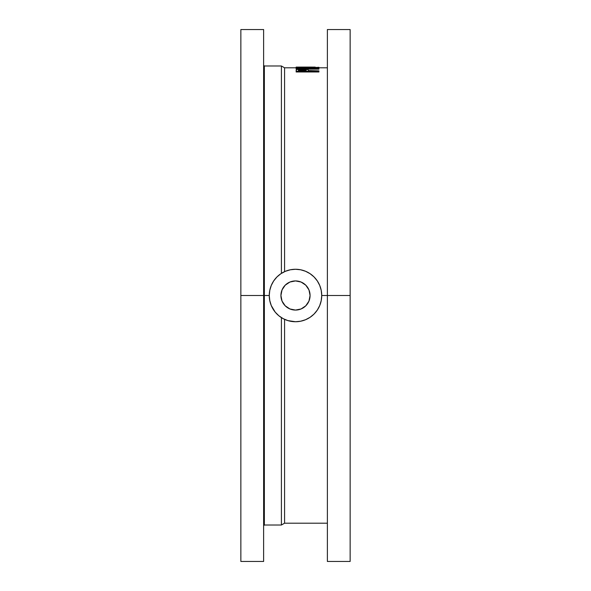<?xml version="1.0" encoding="UTF-8"?>
<svg xmlns="http://www.w3.org/2000/svg" width="591" height="591" viewBox="0 0 591 591"><rect width="100%" height="100%" fill="white"/><g stroke="black" fill="none" stroke-linecap="round" stroke-linejoin="round"><path stroke-width="0.89" d="M269.267 295.5A26.233 26.233 0 0 1 295.5 269.267A26.233 26.233 0 0 1 321.733 295.5L350.145 295.5L350.145 29.55L350.145 295.5L321.733 295.5A26.233 26.233 0 0 1 295.5 321.733A26.233 26.233 0 0 1 269.267 295.5L264.354 295.5L264.354 65.985L264.354 295.5L269.267 295.5L269.777 300.62L271.269 305.54L275.221 312.144L278.856 315.779L283.133 318.63L287.883 320.603L295.5 321.733L300.62 321.223L305.54 319.731L310.076 317.308L314.05 314.05L317.308 310.076L319.731 305.54L321.223 300.62L321.733 295.5L321.223 290.38L319.731 285.46L317.308 280.924L314.05 276.95L310.076 273.692L305.54 271.269L300.62 269.777L295.5 269.267L290.38 269.777L285.46 271.269L280.924 273.692L276.95 276.95L273.692 280.924L271.269 285.46L269.777 290.38L269.267 295.5M240.855 54.638L240.855 47.346L240.855 54.638M263.623 54.638L263.623 47.346L263.623 54.638M327.377 54.638L327.377 47.346L327.377 54.638M350.145 54.638L350.145 47.346L350.145 54.638M240.855 65.438L240.855 72.723L240.855 65.438M263.623 65.438L263.623 72.723L263.623 65.438M327.377 65.438L327.377 72.723L327.377 65.438M350.145 65.438L350.145 72.723L350.145 65.438M240.855 79.593L240.855 86.884L240.855 79.593M350.145 79.593L350.145 86.884L350.145 79.593M327.377 561.45L327.377 29.55L327.377 561.45L350.145 561.45L350.145 295.5L350.145 561.45M263.623 295.5L264.354 295.5L264.354 525.015L264.354 295.5L263.623 295.5L263.623 29.55L263.623 295.5L240.855 295.5L263.623 295.5L263.623 561.45L263.623 295.5M240.855 561.45L240.855 29.55L240.855 561.45L263.623 561.45M281.412 273.374L281.412 65.985L281.412 273.374M263.623 65.254L264.354 65.985L281.412 65.985L284.574 67.802L284.574 271.653L284.574 67.802L296.172 67.802L296.143 68.416L318.911 68.416L308.406 68.209L318.911 67.3L308.406 67.825L299.556 67.337L296.157 67.832M298.477 70.861L298.669 69.708L300.383 69.324L304.971 69.42L306.123 70.159L306.072 70.861L298.477 70.861L298.477 70.13C298.071 69.627 299.334 69.332 302.26 69.25C305.252 69.339 306.537 69.642 306.123 70.159L306.072 70.861L298.477 70.861L298.477 70.13L298.477 70.861C298.071 70.351 299.334 70.063 302.26 69.982L302.26 69.25L302.26 69.982L299.053 70.263L298.477 70.861M308.406 68.046L318.911 67.3L308.406 67.825L302.237 67.315L296.143 67.965L296.143 69.147L296.143 68.416L318.911 68.416L318.911 69.147L306.108 69.147L318.911 69.147L318.911 68.209L308.406 68.209M318.911 71.976L296.143 71.976L296.143 71.245L318.911 71.245L318.911 70.861L308.406 70.861L308.029 69.612L305.591 69.095L298.558 69.132L296.623 69.516L296.157 70.203L296.143 71.976L318.911 71.976L318.911 71.245L318.911 71.976M298.403 69.147L296.143 69.147L298.403 69.147M318.911 68.157L318.911 67.426L318.911 68.157L317.795 68.209M284.574 319.347L284.574 523.198L284.574 319.347M327.377 523.198L284.574 523.198L281.412 525.015L281.412 317.626L281.412 525.015L264.354 525.015L263.623 525.746M320.603 287.883L319.731 285.46M310.076 273.692L307.867 272.37M287.883 270.397L285.46 271.269M278.856 275.221L276.95 276.95M273.692 280.924L272.37 283.133M270.397 303.117L271.269 305.54M280.924 317.308L283.133 318.63M303.117 320.603L305.54 319.731M317.308 310.076L318.63 307.867M308.406 70.565L308.029 69.612L302.252 68.977L296.49 69.59L296.143 71.245L318.911 71.245L318.911 70.861L308.406 70.565M306.123 70.89C306.537 70.366 305.252 70.063 302.26 69.982L306.101 70.728M298.477 68.209L298.588 67.647L299.94 67.463L306.101 67.825L306.072 68.209L298.477 68.209L298.477 67.817L302.23 67.418L306.101 67.825L306.072 68.209L298.477 68.209L298.477 67.817M304.83 68.209L302.23 68.142L302.23 67.418L302.23 68.142L299.696 68.209M304.949 68.216L299.585 68.216M315.269 67.101L303.744 67.071L315.269 67.101M311.62 67.079L296.143 67.101L296.143 67.802L296.143 67.101L303.744 67.071M282.04 289.915A14.576 14.576 0 0 1 301.085 282.04A14.576 14.576 0 0 1 308.96 301.085A14.576 14.576 0 0 1 289.915 308.96A14.576 14.576 0 0 1 282.04 289.915L285.202 285.194L289.93 282.033L295.507 280.924L301.085 282.04L305.806 285.202L308.967 289.93L310.076 295.507L308.96 301.085L305.798 305.806L301.07 308.967L295.493 310.076L289.915 308.96L285.194 305.798L282.033 301.07L280.924 295.493L282.04 289.915M327.377 29.55L350.145 29.55M240.855 29.55L263.623 29.55M327.377 67.802L318.911 67.802"/></g></svg>
